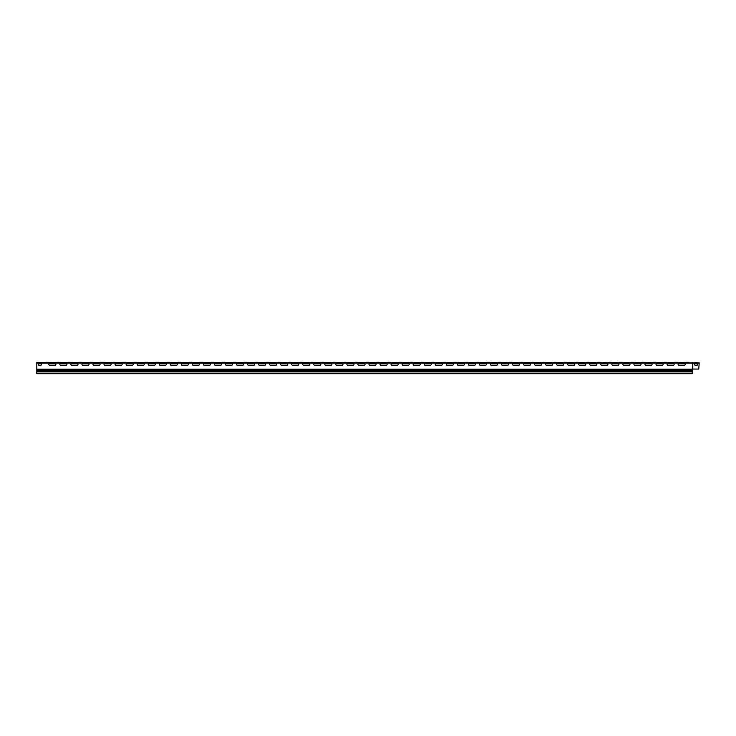 <?xml version="1.0" encoding="UTF-8"?>
<svg xmlns="http://www.w3.org/2000/svg" width="736" height="736" viewBox="0 0 736 736"><rect width="100%" height="100%" fill="white"/><g stroke="black" fill="none" stroke-linecap="round" stroke-linejoin="round"><path stroke-width="1.1" d="M46.074 362.314L47.619 362.314M45.411 362.314L48.742 362.646L45.163 362.498M695.336 362.535L696.882 362.535M695.115 362.535L697.102 362.535M38.787 362.314L41.566 362.646M686.394 362.314L687.939 362.314M688.868 362.581L685.464 362.646L688.602 362.314M675.354 362.314L676.899 362.314M674.691 362.314L677.562 362.314M664.314 362.314L665.859 362.314M666.788 362.581L663.384 362.646L666.522 362.314M653.274 362.314L654.819 362.314M655.748 362.581L652.344 362.646L655.482 362.314M642.234 362.314L643.779 362.314M644.708 362.581L641.304 362.646L644.442 362.314M631.194 362.314L632.739 362.314M633.668 362.581L630.264 362.646L633.402 362.314M620.154 362.314L621.699 362.314M619.491 362.314L622.362 362.314M609.114 362.314L610.659 362.314M611.588 362.581L608.184 362.646L611.322 362.314M598.074 362.314L599.619 362.314M600.548 362.581L597.144 362.646L600.282 362.314M587.034 362.314L588.579 362.314M589.508 362.581L586.104 362.646L589.242 362.314M575.994 362.314L577.539 362.314M578.468 362.581L575.064 362.646L578.202 362.314M564.954 362.314L566.499 362.314M564.291 362.314L567.162 362.314M553.914 362.314L555.459 362.314M556.388 362.581L552.984 362.646L556.122 362.314M542.874 362.314L544.419 362.314M545.348 362.581L541.944 362.646L545.082 362.314M531.834 362.314L533.379 362.314M534.308 362.581L530.904 362.646L534.042 362.314M520.794 362.314L522.339 362.314M523.268 362.581L519.864 362.646L523.002 362.314M509.754 362.314L511.299 362.314M509.091 362.314L511.962 362.314M498.714 362.314L500.259 362.314M501.188 362.581L497.784 362.646L500.922 362.314M487.674 362.314L489.219 362.314M487.011 362.314L489.882 362.314M476.634 362.314L478.179 362.314M479.108 362.581L475.704 362.646L478.842 362.314M465.594 362.314L467.139 362.314M468.068 362.581L464.664 362.646L467.802 362.314M454.554 362.314L456.099 362.314M457.028 362.581L453.624 362.646L456.762 362.314M443.514 362.314L445.059 362.314M445.988 362.581L442.584 362.646L445.722 362.314M432.474 362.314L434.019 362.314M431.544 362.581L434.948 362.646L431.811 362.314M421.434 362.314L422.979 362.314M423.908 362.581L420.504 362.646L423.642 362.314M410.394 362.314L411.939 362.314M412.868 362.581L409.464 362.646L412.602 362.314M399.354 362.314L400.899 362.314M401.828 362.581L398.424 362.646L401.562 362.314M388.314 362.314L389.859 362.314M390.788 362.581L387.384 362.646L390.522 362.314M377.274 362.314L378.819 362.314M376.344 362.581L379.748 362.646L376.611 362.314M366.234 362.314L367.779 362.314M368.708 362.581L365.304 362.646L368.442 362.314M355.194 362.314L356.739 362.314M357.668 362.581L354.264 362.646L357.402 362.314M344.154 362.314L345.699 362.314M344.926 362.314L346.628 362.581L343.224 362.581L344.926 362.314M333.114 362.314L334.659 362.314M335.588 362.646L332.184 362.581L335.322 362.314M322.074 362.314L323.619 362.314M321.144 362.581L324.548 362.646L321.411 362.314M311.034 362.314L312.579 362.314M313.508 362.581L310.104 362.646L313.242 362.314M299.994 362.314L301.539 362.314M302.468 362.581L299.064 362.646L302.202 362.314M288.954 362.314L290.499 362.314M291.428 362.581L288.024 362.646L291.162 362.314M277.914 362.314L279.459 362.314M280.388 362.581L276.984 362.646L280.122 362.314M266.874 362.314L268.419 362.314M265.944 362.581L269.348 362.646L266.211 362.314M255.834 362.314L257.379 362.314M254.904 362.581L258.308 362.646L255.171 362.314M244.794 362.314L246.339 362.314M244.131 362.314L247.002 362.314M233.754 362.314L235.299 362.314M233.091 362.314L235.962 362.314M222.714 362.314L224.259 362.314M222.051 362.314L224.922 362.314M211.674 362.314L213.219 362.314M211.011 362.314L213.882 362.314M200.634 362.314L202.179 362.314M199.971 362.314L202.842 362.314M189.594 362.314L191.139 362.314M188.931 362.314L191.802 362.314M178.554 362.314L180.099 362.314M177.891 362.314L180.762 362.314M167.514 362.314L169.059 362.314M166.851 362.314L169.722 362.314M156.474 362.314L158.019 362.314M155.811 362.314L158.682 362.314M146.206 362.314L147.642 362.314L146.206 362.314M144.771 362.314L147.642 362.314M135.166 362.314L136.602 362.314L135.166 362.314M133.731 362.314L136.602 362.314M124.126 362.314L125.562 362.314L124.126 362.314M122.691 362.314L125.562 362.314M113.086 362.314L114.522 362.314L113.086 362.314M111.384 362.646L114.788 362.646L111.651 362.314M102.046 362.314L103.482 362.314L102.046 362.314M100.611 362.314L103.482 362.314M90.234 362.314L91.779 362.314M92.708 362.581L89.304 362.646L92.442 362.314M79.194 362.314L80.739 362.314M81.668 362.581L78.264 362.646L81.402 362.314M68.154 362.314L69.699 362.314M70.628 362.581L67.224 362.646L70.362 362.314M57.114 362.314L58.659 362.314M59.588 362.581L56.184 362.646L59.322 362.314M684.406 362.646L678.886 362.646M673.366 362.646L667.846 362.646M662.326 362.646L656.806 362.646M651.286 362.646L645.766 362.646M640.246 362.646L634.726 362.646M629.206 362.646L623.686 362.646M618.166 362.646L612.646 362.646M607.126 362.646L601.606 362.646M596.086 362.646L590.566 362.646M585.046 362.646L579.526 362.646M574.006 362.646L568.486 362.646M562.966 362.646L557.446 362.646M551.926 362.646L546.406 362.646M540.886 362.646L535.366 362.646M529.846 362.646L524.326 362.646M518.806 362.646L513.286 362.646M507.766 362.646L502.246 362.646M496.726 362.646L491.206 362.646M485.686 362.646L480.166 362.646M474.646 362.646L469.126 362.646M463.606 362.646L458.086 362.646M452.566 362.646L447.046 362.646M441.526 362.646L436.006 362.646M430.486 362.646L424.966 362.646M419.446 362.646L413.926 362.646M408.406 362.646L402.886 362.646M397.366 362.646L391.846 362.646M386.326 362.646L380.806 362.646M375.286 362.646L369.766 362.646M364.246 362.646L358.726 362.646M353.206 362.646L347.686 362.646M342.166 362.646L336.646 362.646M331.126 362.646L325.606 362.646M320.086 362.646L314.566 362.646M309.046 362.646L303.526 362.646M298.006 362.646L292.486 362.646M286.966 362.646L281.446 362.646M275.926 362.646L270.406 362.646M264.886 362.646L259.366 362.646M253.846 362.646L248.326 362.646M242.806 362.646L237.286 362.646M231.766 362.646L226.246 362.646M220.726 362.646L215.206 362.646M209.686 362.646L204.166 362.646M198.646 362.646L193.126 362.646M187.606 362.646L182.086 362.646M176.566 362.646L171.046 362.646M165.526 362.646L160.006 362.646M154.486 362.646L148.966 362.646M143.446 362.646L137.926 362.646M132.406 362.646L126.886 362.646M121.366 362.646L115.846 362.646M110.326 362.646L104.806 362.646M99.286 362.646L93.766 362.646M88.246 362.646L82.726 362.646M77.206 362.646L71.686 362.646M55.126 362.646L49.606 362.646M66.166 362.646L60.646 362.646M36.8 370.107L36.8 371.036L692.245 371.036L692.245 370.107L36.8 370.107L36.8 362.646L694.876 362.866M698.758 369.058L692.797 369.058L692.797 362.866L699.2 362.866L698.758 369.058M692.797 362.866L692.3 362.646L692.797 369.058M692.631 369.058L692.245 370.107M39.008 363.639L40.774 363.639A0.773 0.773 0 0 1 41.547 364.412A0.773 0.773 0 0 1 40.774 365.185L39.008 365.185A0.773 0.773 0 0 1 38.235 364.412A0.773 0.773 0 0 1 39.008 363.639M692.3 369.058L692.631 362.986M66.166 363.639A0.773 0.773 0 0 1 66.939 364.412A0.773 0.773 0 0 1 66.166 365.185L60.646 365.185A0.773 0.773 0 0 1 59.874 364.412A0.773 0.773 0 0 1 60.646 363.639L66.166 363.639A0.773 0.773 0 0 1 66.939 364.412A0.773 0.773 0 0 1 66.166 365.185M49.606 363.639L55.126 363.639A0.773 0.773 0 0 1 55.899 364.412A0.773 0.773 0 0 1 55.126 365.185L49.606 365.185A0.773 0.773 0 0 1 48.834 364.412A0.773 0.773 0 0 1 49.606 363.639A0.773 0.773 0 0 0 48.834 364.412A0.773 0.773 0 0 0 49.606 365.185M77.206 365.185L71.686 365.185A0.773 0.773 0 0 1 70.914 364.412A0.773 0.773 0 0 1 71.686 363.639L77.206 363.639A0.773 0.773 0 0 1 77.979 364.412A0.773 0.773 0 0 1 77.206 365.185A0.773 0.773 0 0 0 77.979 364.412A0.773 0.773 0 0 0 77.206 363.639M88.246 365.185L82.726 365.185A0.773 0.773 0 0 1 81.954 364.412A0.773 0.773 0 0 1 82.726 363.639L88.246 363.639A0.773 0.773 0 0 1 89.019 364.412A0.773 0.773 0 0 1 88.246 365.185A0.773 0.773 0 0 0 89.019 364.412A0.773 0.773 0 0 0 88.246 363.639M99.286 365.185L93.766 365.185A0.773 0.773 0 0 1 92.994 364.412A0.773 0.773 0 0 1 93.766 363.639L99.286 363.639A0.773 0.773 0 0 1 100.059 364.412A0.773 0.773 0 0 1 99.286 365.185A0.773 0.773 0 0 0 100.059 364.412A0.773 0.773 0 0 0 99.286 363.639M110.326 365.185L104.806 365.185A0.773 0.773 0 0 1 104.034 364.412A0.773 0.773 0 0 1 104.806 363.639L110.326 363.639A0.773 0.773 0 0 1 111.099 364.412A0.773 0.773 0 0 1 110.326 365.185A0.773 0.773 0 0 0 111.099 364.412A0.773 0.773 0 0 0 110.326 363.639M121.366 365.185L115.846 365.185A0.773 0.773 0 0 1 115.074 364.412A0.773 0.773 0 0 1 115.846 363.639L121.366 363.639A0.773 0.773 0 0 1 122.139 364.412A0.773 0.773 0 0 1 121.366 365.185A0.773 0.773 0 0 0 122.139 364.412A0.773 0.773 0 0 0 121.366 363.639M132.406 365.185L126.886 365.185A0.773 0.773 0 0 1 126.114 364.412A0.773 0.773 0 0 1 126.886 363.639L132.406 363.639A0.773 0.773 0 0 1 133.179 364.412A0.773 0.773 0 0 1 132.406 365.185A0.773 0.773 0 0 0 133.179 364.412A0.773 0.773 0 0 0 132.406 363.639M143.446 365.185L137.926 365.185A0.773 0.773 0 0 1 137.154 364.412A0.773 0.773 0 0 1 137.926 363.639L143.446 363.639A0.773 0.773 0 0 1 144.219 364.412A0.773 0.773 0 0 1 143.446 365.185A0.773 0.773 0 0 0 144.219 364.412A0.773 0.773 0 0 0 143.446 363.639M154.486 365.185L148.966 365.185A0.773 0.773 0 0 1 148.194 364.412A0.773 0.773 0 0 1 148.966 363.639L154.486 363.639A0.773 0.773 0 0 1 155.259 364.412A0.773 0.773 0 0 1 154.486 365.185A0.773 0.773 0 0 0 155.259 364.412A0.773 0.773 0 0 0 154.486 363.639M165.526 365.185L160.006 365.185A0.773 0.773 0 0 1 159.234 364.412A0.773 0.773 0 0 1 160.006 363.639L165.526 363.639A0.773 0.773 0 0 1 166.299 364.412A0.773 0.773 0 0 1 165.526 365.185A0.773 0.773 0 0 0 166.299 364.412A0.773 0.773 0 0 0 165.526 363.639M176.566 365.185L171.046 365.185A0.773 0.773 0 0 1 170.274 364.412A0.773 0.773 0 0 1 171.046 363.639L176.566 363.639A0.773 0.773 0 0 1 177.339 364.412A0.773 0.773 0 0 1 176.566 365.185A0.773 0.773 0 0 0 177.339 364.412A0.773 0.773 0 0 0 176.566 363.639M187.606 365.185L182.086 365.185A0.773 0.773 0 0 1 181.314 364.412A0.773 0.773 0 0 1 182.086 363.639L187.606 363.639A0.773 0.773 0 0 1 188.379 364.412A0.773 0.773 0 0 1 187.606 365.185A0.773 0.773 0 0 0 188.379 364.412A0.773 0.773 0 0 0 187.606 363.639M198.646 365.185L193.126 365.185A0.773 0.773 0 0 1 192.354 364.412A0.773 0.773 0 0 1 193.126 363.639L198.646 363.639A0.773 0.773 0 0 1 199.419 364.412A0.773 0.773 0 0 1 198.646 365.185A0.773 0.773 0 0 0 199.419 364.412A0.773 0.773 0 0 0 198.646 363.639M209.686 365.185L204.166 365.185A0.773 0.773 0 0 1 203.394 364.412A0.773 0.773 0 0 1 204.166 363.639L209.686 363.639A0.773 0.773 0 0 1 210.459 364.412A0.773 0.773 0 0 1 209.686 365.185A0.773 0.773 0 0 0 210.459 364.412A0.773 0.773 0 0 0 209.686 363.639M220.726 365.185L215.206 365.185A0.773 0.773 0 0 1 214.434 364.412A0.773 0.773 0 0 1 215.206 363.639L220.726 363.639A0.773 0.773 0 0 1 221.499 364.412A0.773 0.773 0 0 1 220.726 365.185A0.773 0.773 0 0 0 221.499 364.412A0.773 0.773 0 0 0 220.726 363.639M231.766 365.185L226.246 365.185A0.773 0.773 0 0 1 225.474 364.412A0.773 0.773 0 0 1 226.246 363.639L231.766 363.639A0.773 0.773 0 0 1 232.539 364.412A0.773 0.773 0 0 1 231.766 365.185A0.773 0.773 0 0 0 232.539 364.412A0.773 0.773 0 0 0 231.766 363.639M242.806 365.185L237.286 365.185A0.773 0.773 0 0 1 236.514 364.412A0.773 0.773 0 0 1 237.286 363.639L242.806 363.639A0.773 0.773 0 0 1 243.579 364.412A0.773 0.773 0 0 1 242.806 365.185A0.773 0.773 0 0 0 243.579 364.412A0.773 0.773 0 0 0 242.806 363.639M253.846 365.185L248.326 365.185A0.773 0.773 0 0 1 247.554 364.412A0.773 0.773 0 0 1 248.326 363.639L253.846 363.639A0.773 0.773 0 0 1 254.619 364.412A0.773 0.773 0 0 1 253.846 365.185A0.773 0.773 0 0 0 254.619 364.412A0.773 0.773 0 0 0 253.846 363.639M264.886 365.185L259.366 365.185A0.773 0.773 0 0 1 258.594 364.412A0.773 0.773 0 0 1 259.366 363.639L264.886 363.639A0.773 0.773 0 0 1 265.659 364.412A0.773 0.773 0 0 1 264.886 365.185A0.773 0.773 0 0 0 265.659 364.412A0.773 0.773 0 0 0 264.886 363.639M275.926 365.185L270.406 365.185A0.773 0.773 0 0 1 269.634 364.412A0.773 0.773 0 0 1 270.406 363.639L275.926 363.639A0.773 0.773 0 0 1 276.699 364.412A0.773 0.773 0 0 1 275.926 365.185A0.773 0.773 0 0 0 276.699 364.412A0.773 0.773 0 0 0 275.926 363.639M286.966 365.185L281.446 365.185A0.773 0.773 0 0 1 280.674 364.412A0.773 0.773 0 0 1 281.446 363.639L286.966 363.639A0.773 0.773 0 0 1 287.739 364.412A0.773 0.773 0 0 1 286.966 365.185A0.773 0.773 0 0 0 287.739 364.412A0.773 0.773 0 0 0 286.966 363.639M298.006 365.185L292.486 365.185A0.773 0.773 0 0 1 291.714 364.412A0.773 0.773 0 0 1 292.486 363.639L298.006 363.639A0.773 0.773 0 0 1 298.779 364.412A0.773 0.773 0 0 1 298.006 365.185A0.773 0.773 0 0 0 298.779 364.412A0.773 0.773 0 0 0 298.006 363.639M309.046 365.185L303.526 365.185A0.773 0.773 0 0 1 302.754 364.412A0.773 0.773 0 0 1 303.526 363.639L309.046 363.639A0.773 0.773 0 0 1 309.819 364.412A0.773 0.773 0 0 1 309.046 365.185A0.773 0.773 0 0 0 309.819 364.412A0.773 0.773 0 0 0 309.046 363.639M320.086 365.185L314.566 365.185A0.773 0.773 0 0 1 313.794 364.412A0.773 0.773 0 0 1 314.566 363.639L320.086 363.639A0.773 0.773 0 0 1 320.859 364.412A0.773 0.773 0 0 1 320.086 365.185A0.773 0.773 0 0 0 320.859 364.412A0.773 0.773 0 0 0 320.086 363.639M331.126 365.185L325.606 365.185A0.773 0.773 0 0 1 324.834 364.412A0.773 0.773 0 0 1 325.606 363.639L331.126 363.639A0.773 0.773 0 0 1 331.899 364.412A0.773 0.773 0 0 1 331.126 365.185A0.773 0.773 0 0 0 331.899 364.412A0.773 0.773 0 0 0 331.126 363.639M342.166 365.185L336.646 365.185A0.773 0.773 0 0 1 335.874 364.412A0.773 0.773 0 0 1 336.646 363.639L342.166 363.639A0.773 0.773 0 0 1 342.939 364.412A0.773 0.773 0 0 1 342.166 365.185A0.773 0.773 0 0 0 342.939 364.412A0.773 0.773 0 0 0 342.166 363.639M353.206 365.185L347.686 365.185A0.773 0.773 0 0 1 346.914 364.412A0.773 0.773 0 0 1 347.686 363.639L353.206 363.639A0.773 0.773 0 0 1 353.979 364.412A0.773 0.773 0 0 1 353.206 365.185A0.773 0.773 0 0 0 353.979 364.412A0.773 0.773 0 0 0 353.206 363.639M364.246 365.185L358.726 365.185A0.773 0.773 0 0 1 357.954 364.412A0.773 0.773 0 0 1 358.726 363.639L364.246 363.639A0.773 0.773 0 0 1 365.019 364.412A0.773 0.773 0 0 1 364.246 365.185A0.773 0.773 0 0 0 365.019 364.412A0.773 0.773 0 0 0 364.246 363.639M375.286 365.185L369.766 365.185A0.773 0.773 0 0 1 368.994 364.412A0.773 0.773 0 0 1 369.766 363.639L375.286 363.639A0.773 0.773 0 0 1 376.059 364.412A0.773 0.773 0 0 1 375.286 365.185A0.773 0.773 0 0 0 376.059 364.412A0.773 0.773 0 0 0 375.286 363.639M386.326 365.185L380.806 365.185A0.773 0.773 0 0 1 380.034 364.412A0.773 0.773 0 0 1 380.806 363.639L386.326 363.639A0.773 0.773 0 0 1 387.099 364.412A0.773 0.773 0 0 1 386.326 365.185A0.773 0.773 0 0 0 387.099 364.412A0.773 0.773 0 0 0 386.326 363.639M397.366 365.185L391.846 365.185A0.773 0.773 0 0 1 391.074 364.412A0.773 0.773 0 0 1 391.846 363.639L397.366 363.639A0.773 0.773 0 0 1 398.139 364.412A0.773 0.773 0 0 1 397.366 365.185A0.773 0.773 0 0 0 398.139 364.412A0.773 0.773 0 0 0 397.366 363.639M408.406 365.185L402.886 365.185A0.773 0.773 0 0 1 402.114 364.412A0.773 0.773 0 0 1 402.886 363.639L408.406 363.639A0.773 0.773 0 0 1 409.179 364.412A0.773 0.773 0 0 1 408.406 365.185A0.773 0.773 0 0 0 409.179 364.412A0.773 0.773 0 0 0 408.406 363.639M419.446 365.185L413.926 365.185A0.773 0.773 0 0 1 413.154 364.412A0.773 0.773 0 0 1 413.926 363.639L419.446 363.639A0.773 0.773 0 0 1 420.219 364.412A0.773 0.773 0 0 1 419.446 365.185A0.773 0.773 0 0 0 420.219 364.412A0.773 0.773 0 0 0 419.446 363.639M430.486 365.185L424.966 365.185A0.773 0.773 0 0 1 424.194 364.412A0.773 0.773 0 0 1 424.966 363.639L430.486 363.639A0.773 0.773 0 0 1 431.259 364.412A0.773 0.773 0 0 1 430.486 365.185A0.773 0.773 0 0 0 431.259 364.412A0.773 0.773 0 0 0 430.486 363.639M441.526 365.185L436.006 365.185A0.773 0.773 0 0 1 435.234 364.412A0.773 0.773 0 0 1 436.006 363.639L441.526 363.639A0.773 0.773 0 0 1 442.299 364.412A0.773 0.773 0 0 1 441.526 365.185A0.773 0.773 0 0 0 442.299 364.412A0.773 0.773 0 0 0 441.526 363.639M452.566 365.185L447.046 365.185A0.773 0.773 0 0 1 446.274 364.412A0.773 0.773 0 0 1 447.046 363.639L452.566 363.639A0.773 0.773 0 0 1 453.339 364.412A0.773 0.773 0 0 1 452.566 365.185A0.773 0.773 0 0 0 453.339 364.412A0.773 0.773 0 0 0 452.566 363.639M463.606 365.185L458.086 365.185A0.773 0.773 0 0 1 457.314 364.412A0.773 0.773 0 0 1 458.086 363.639L463.606 363.639A0.773 0.773 0 0 1 464.379 364.412A0.773 0.773 0 0 1 463.606 365.185A0.773 0.773 0 0 0 464.379 364.412A0.773 0.773 0 0 0 463.606 363.639M474.646 365.185L469.126 365.185A0.773 0.773 0 0 1 468.354 364.412A0.773 0.773 0 0 1 469.126 363.639L474.646 363.639A0.773 0.773 0 0 1 475.419 364.412A0.773 0.773 0 0 1 474.646 365.185A0.773 0.773 0 0 0 475.419 364.412A0.773 0.773 0 0 0 474.646 363.639M485.686 365.185L480.166 365.185A0.773 0.773 0 0 1 479.394 364.412A0.773 0.773 0 0 1 480.166 363.639L485.686 363.639A0.773 0.773 0 0 1 486.459 364.412A0.773 0.773 0 0 1 485.686 365.185A0.773 0.773 0 0 0 486.459 364.412A0.773 0.773 0 0 0 485.686 363.639M496.726 365.185L491.206 365.185A0.773 0.773 0 0 1 490.434 364.412A0.773 0.773 0 0 1 491.206 363.639L496.726 363.639A0.773 0.773 0 0 1 497.499 364.412A0.773 0.773 0 0 1 496.726 365.185A0.773 0.773 0 0 0 497.499 364.412A0.773 0.773 0 0 0 496.726 363.639M507.766 365.185L502.246 365.185A0.773 0.773 0 0 1 501.474 364.412A0.773 0.773 0 0 1 502.246 363.639L507.766 363.639A0.773 0.773 0 0 1 508.539 364.412A0.773 0.773 0 0 1 507.766 365.185A0.773 0.773 0 0 0 508.539 364.412A0.773 0.773 0 0 0 507.766 363.639M518.806 365.185L513.286 365.185A0.773 0.773 0 0 1 512.514 364.412A0.773 0.773 0 0 1 513.286 363.639L518.806 363.639A0.773 0.773 0 0 1 519.579 364.412A0.773 0.773 0 0 1 518.806 365.185A0.773 0.773 0 0 0 519.579 364.412A0.773 0.773 0 0 0 518.806 363.639M529.846 365.185L524.326 365.185A0.773 0.773 0 0 1 523.554 364.412A0.773 0.773 0 0 1 524.326 363.639L529.846 363.639A0.773 0.773 0 0 1 530.619 364.412A0.773 0.773 0 0 1 529.846 365.185A0.773 0.773 0 0 0 530.619 364.412A0.773 0.773 0 0 0 529.846 363.639M540.886 365.185L535.366 365.185A0.773 0.773 0 0 1 534.594 364.412A0.773 0.773 0 0 1 535.366 363.639L540.886 363.639A0.773 0.773 0 0 1 541.659 364.412A0.773 0.773 0 0 1 540.886 365.185A0.773 0.773 0 0 0 541.659 364.412A0.773 0.773 0 0 0 540.886 363.639M551.926 365.185L546.406 365.185A0.773 0.773 0 0 1 545.634 364.412A0.773 0.773 0 0 1 546.406 363.639L551.926 363.639A0.773 0.773 0 0 1 552.699 364.412A0.773 0.773 0 0 1 551.926 365.185A0.773 0.773 0 0 0 552.699 364.412A0.773 0.773 0 0 0 551.926 363.639M562.966 365.185L557.446 365.185A0.773 0.773 0 0 1 556.674 364.412A0.773 0.773 0 0 1 557.446 363.639L562.966 363.639A0.773 0.773 0 0 1 563.739 364.412A0.773 0.773 0 0 1 562.966 365.185A0.773 0.773 0 0 0 563.739 364.412A0.773 0.773 0 0 0 562.966 363.639M574.006 365.185L568.486 365.185A0.773 0.773 0 0 1 567.714 364.412A0.773 0.773 0 0 1 568.486 363.639L574.006 363.639A0.773 0.773 0 0 1 574.779 364.412A0.773 0.773 0 0 1 574.006 365.185A0.773 0.773 0 0 0 574.779 364.412A0.773 0.773 0 0 0 574.006 363.639M585.046 365.185L579.526 365.185A0.773 0.773 0 0 1 578.754 364.412A0.773 0.773 0 0 1 579.526 363.639L585.046 363.639A0.773 0.773 0 0 1 585.819 364.412A0.773 0.773 0 0 1 585.046 365.185A0.773 0.773 0 0 0 585.819 364.412A0.773 0.773 0 0 0 585.046 363.639M596.086 365.185L590.566 365.185A0.773 0.773 0 0 1 589.794 364.412A0.773 0.773 0 0 1 590.566 363.639L596.086 363.639A0.773 0.773 0 0 1 596.859 364.412A0.773 0.773 0 0 1 596.086 365.185A0.773 0.773 0 0 0 596.859 364.412A0.773 0.773 0 0 0 596.086 363.639M607.126 365.185L601.606 365.185A0.773 0.773 0 0 1 600.834 364.412A0.773 0.773 0 0 1 601.606 363.639L607.126 363.639A0.773 0.773 0 0 1 607.899 364.412A0.773 0.773 0 0 1 607.126 365.185A0.773 0.773 0 0 0 607.899 364.412A0.773 0.773 0 0 0 607.126 363.639M618.166 365.185L612.646 365.185A0.773 0.773 0 0 1 611.874 364.412A0.773 0.773 0 0 1 612.646 363.639L618.166 363.639A0.773 0.773 0 0 1 618.939 364.412A0.773 0.773 0 0 1 618.166 365.185A0.773 0.773 0 0 0 618.939 364.412A0.773 0.773 0 0 0 618.166 363.639M629.206 365.185L623.686 365.185A0.773 0.773 0 0 1 622.914 364.412A0.773 0.773 0 0 1 623.686 363.639L629.206 363.639A0.773 0.773 0 0 1 629.979 364.412A0.773 0.773 0 0 1 629.206 365.185A0.773 0.773 0 0 0 629.979 364.412A0.773 0.773 0 0 0 629.206 363.639M640.246 365.185L634.726 365.185A0.773 0.773 0 0 1 633.954 364.412A0.773 0.773 0 0 1 634.726 363.639L640.246 363.639A0.773 0.773 0 0 1 641.019 364.412A0.773 0.773 0 0 1 640.246 365.185A0.773 0.773 0 0 0 641.019 364.412A0.773 0.773 0 0 0 640.246 363.639M651.286 365.185L645.766 365.185A0.773 0.773 0 0 1 644.994 364.412A0.773 0.773 0 0 1 645.766 363.639L651.286 363.639A0.773 0.773 0 0 1 652.059 364.412A0.773 0.773 0 0 1 651.286 365.185A0.773 0.773 0 0 0 652.059 364.412A0.773 0.773 0 0 0 651.286 363.639M662.326 365.185L656.806 365.185A0.773 0.773 0 0 1 656.034 364.412A0.773 0.773 0 0 1 656.806 363.639L662.326 363.639A0.773 0.773 0 0 1 663.099 364.412A0.773 0.773 0 0 1 662.326 365.185A0.773 0.773 0 0 0 663.099 364.412A0.773 0.773 0 0 0 662.326 363.639M673.366 365.185L667.846 365.185A0.773 0.773 0 0 1 667.074 364.412A0.773 0.773 0 0 1 667.846 363.639L673.366 363.639A0.773 0.773 0 0 1 674.139 364.412A0.773 0.773 0 0 1 673.366 365.185A0.773 0.773 0 0 0 674.139 364.412A0.773 0.773 0 0 0 673.366 363.639M684.406 365.185L678.886 365.185A0.773 0.773 0 0 1 678.114 364.412A0.773 0.773 0 0 1 678.886 363.639L684.406 363.639A0.773 0.773 0 0 1 685.179 364.412A0.773 0.773 0 0 1 684.406 365.185A0.773 0.773 0 0 0 685.179 364.412A0.773 0.773 0 0 0 684.406 363.639M678.886 363.639A0.773 0.773 0 0 0 678.114 364.412A0.773 0.773 0 0 0 678.886 365.185M667.846 363.639A0.773 0.773 0 0 0 667.074 364.412A0.773 0.773 0 0 0 667.846 365.185M656.806 363.639A0.773 0.773 0 0 0 656.034 364.412A0.773 0.773 0 0 0 656.806 365.185M645.766 363.639A0.773 0.773 0 0 0 644.994 364.412A0.773 0.773 0 0 0 645.766 365.185M634.726 363.639A0.773 0.773 0 0 0 633.954 364.412A0.773 0.773 0 0 0 634.726 365.185M623.686 363.639A0.773 0.773 0 0 0 622.914 364.412A0.773 0.773 0 0 0 623.686 365.185M612.646 363.639A0.773 0.773 0 0 0 611.874 364.412A0.773 0.773 0 0 0 612.646 365.185M601.606 363.639A0.773 0.773 0 0 0 600.834 364.412A0.773 0.773 0 0 0 601.606 365.185M590.566 363.639A0.773 0.773 0 0 0 589.794 364.412A0.773 0.773 0 0 0 590.566 365.185M579.526 363.639A0.773 0.773 0 0 0 578.754 364.412A0.773 0.773 0 0 0 579.526 365.185M568.486 363.639A0.773 0.773 0 0 0 567.714 364.412A0.773 0.773 0 0 0 568.486 365.185M557.446 363.639A0.773 0.773 0 0 0 556.674 364.412A0.773 0.773 0 0 0 557.446 365.185M546.406 363.639A0.773 0.773 0 0 0 545.634 364.412A0.773 0.773 0 0 0 546.406 365.185M535.366 363.639A0.773 0.773 0 0 0 534.594 364.412A0.773 0.773 0 0 0 535.366 365.185M524.326 363.639A0.773 0.773 0 0 0 523.554 364.412A0.773 0.773 0 0 0 524.326 365.185M513.286 363.639A0.773 0.773 0 0 0 512.514 364.412A0.773 0.773 0 0 0 513.286 365.185M502.246 363.639A0.773 0.773 0 0 0 501.474 364.412A0.773 0.773 0 0 0 502.246 365.185M491.206 363.639A0.773 0.773 0 0 0 490.434 364.412A0.773 0.773 0 0 0 491.206 365.185M480.166 363.639A0.773 0.773 0 0 0 479.394 364.412A0.773 0.773 0 0 0 480.166 365.185M469.126 363.639A0.773 0.773 0 0 0 468.354 364.412A0.773 0.773 0 0 0 469.126 365.185M458.086 363.639A0.773 0.773 0 0 0 457.314 364.412A0.773 0.773 0 0 0 458.086 365.185M447.046 363.639A0.773 0.773 0 0 0 446.274 364.412A0.773 0.773 0 0 0 447.046 365.185M436.006 363.639A0.773 0.773 0 0 0 435.234 364.412A0.773 0.773 0 0 0 436.006 365.185M424.966 363.639A0.773 0.773 0 0 0 424.194 364.412A0.773 0.773 0 0 0 424.966 365.185M413.926 363.639A0.773 0.773 0 0 0 413.154 364.412A0.773 0.773 0 0 0 413.926 365.185M402.886 363.639A0.773 0.773 0 0 0 402.114 364.412A0.773 0.773 0 0 0 402.886 365.185M391.846 363.639A0.773 0.773 0 0 0 391.074 364.412A0.773 0.773 0 0 0 391.846 365.185M380.806 363.639A0.773 0.773 0 0 0 380.034 364.412A0.773 0.773 0 0 0 380.806 365.185M369.766 363.639A0.773 0.773 0 0 0 368.994 364.412A0.773 0.773 0 0 0 369.766 365.185M358.726 363.639A0.773 0.773 0 0 0 357.954 364.412A0.773 0.773 0 0 0 358.726 365.185M347.686 363.639A0.773 0.773 0 0 0 346.914 364.412A0.773 0.773 0 0 0 347.686 365.185M336.646 363.639A0.773 0.773 0 0 0 335.874 364.412A0.773 0.773 0 0 0 336.646 365.185M325.606 363.639A0.773 0.773 0 0 0 324.834 364.412A0.773 0.773 0 0 0 325.606 365.185M314.566 363.639A0.773 0.773 0 0 0 313.794 364.412A0.773 0.773 0 0 0 314.566 365.185M303.526 363.639A0.773 0.773 0 0 0 302.754 364.412A0.773 0.773 0 0 0 303.526 365.185M292.486 363.639A0.773 0.773 0 0 0 291.714 364.412A0.773 0.773 0 0 0 292.486 365.185M281.446 363.639A0.773 0.773 0 0 0 280.674 364.412A0.773 0.773 0 0 0 281.446 365.185M270.406 363.639A0.773 0.773 0 0 0 269.634 364.412A0.773 0.773 0 0 0 270.406 365.185M259.366 363.639A0.773 0.773 0 0 0 258.594 364.412A0.773 0.773 0 0 0 259.366 365.185M248.326 363.639A0.773 0.773 0 0 0 247.554 364.412A0.773 0.773 0 0 0 248.326 365.185M237.286 363.639A0.773 0.773 0 0 0 236.514 364.412A0.773 0.773 0 0 0 237.286 365.185M226.246 363.639A0.773 0.773 0 0 0 225.474 364.412A0.773 0.773 0 0 0 226.246 365.185M215.206 363.639A0.773 0.773 0 0 0 214.434 364.412A0.773 0.773 0 0 0 215.206 365.185M204.166 363.639A0.773 0.773 0 0 0 203.394 364.412A0.773 0.773 0 0 0 204.166 365.185M193.126 363.639A0.773 0.773 0 0 0 192.354 364.412A0.773 0.773 0 0 0 193.126 365.185M182.086 363.639A0.773 0.773 0 0 0 181.314 364.412A0.773 0.773 0 0 0 182.086 365.185M171.046 363.639A0.773 0.773 0 0 0 170.274 364.412A0.773 0.773 0 0 0 171.046 365.185M160.006 363.639A0.773 0.773 0 0 0 159.234 364.412A0.773 0.773 0 0 0 160.006 365.185M148.966 363.639A0.773 0.773 0 0 0 148.194 364.412A0.773 0.773 0 0 0 148.966 365.185M137.926 363.639A0.773 0.773 0 0 0 137.154 364.412A0.773 0.773 0 0 0 137.926 365.185M126.886 363.639A0.773 0.773 0 0 0 126.114 364.412A0.773 0.773 0 0 0 126.886 365.185M115.846 363.639A0.773 0.773 0 0 0 115.074 364.412A0.773 0.773 0 0 0 115.846 365.185M104.806 363.639A0.773 0.773 0 0 0 104.034 364.412A0.773 0.773 0 0 0 104.806 365.185M93.766 363.639A0.773 0.773 0 0 0 92.994 364.412A0.773 0.773 0 0 0 93.766 365.185M82.726 363.639A0.773 0.773 0 0 0 81.954 364.412A0.773 0.773 0 0 0 82.726 365.185M71.686 363.639A0.773 0.773 0 0 0 70.914 364.412A0.773 0.773 0 0 0 71.686 365.185M40.774 365.185A0.773 0.773 0 0 0 41.547 364.412A0.773 0.773 0 0 0 40.774 363.639M60.646 363.639A0.773 0.773 0 0 0 59.874 364.412A0.773 0.773 0 0 0 60.646 365.185M55.126 365.185A0.773 0.773 0 0 0 55.899 364.412A0.773 0.773 0 0 0 55.126 363.639M692.245 371.036L692.245 373.686L36.8 373.686L36.8 371.036M100.344 362.646L103.748 362.581M155.544 362.646L158.948 362.581M166.584 362.646L169.988 362.581M247.268 362.646L243.864 362.581M697.342 362.866L699.2 362.866M695.226 363.639A0.773 0.773 0 0 0 694.453 364.412A0.773 0.773 0 0 0 695.226 365.185L696.992 365.185A0.773 0.773 0 0 0 697.765 364.412A0.773 0.773 0 0 0 696.992 363.639L695.226 363.639A0.773 0.773 0 0 0 694.453 364.412A0.773 0.773 0 0 0 695.226 365.185M696.992 365.185A0.773 0.773 0 0 0 697.765 364.412A0.773 0.773 0 0 0 696.992 363.639M697.673 362.866L694.793 362.719M52.606 362.425L53.305 362.646M52.385 362.425L54.878 362.646M51.152 362.535L50.168 362.535L51.042 362.425M50.591 362.425L51.98 362.425M51.253 362.425L51.934 362.425L51.382 362.646M51.934 362.425L51.4 362.425M54.768 362.425L53.774 362.646M54.62 362.425L52.734 362.646M52.845 362.425L52.146 362.646M52.146 362.535L51.474 362.646M677.828 362.581L674.424 362.581M622.628 362.581L619.224 362.581M567.428 362.581L564.024 362.581M512.228 362.581L508.824 362.581M490.148 362.581L486.744 362.581M236.228 362.581L232.824 362.581M225.188 362.581L221.784 362.581M214.148 362.581L210.744 362.581M203.108 362.581L199.704 362.581M192.068 362.581L188.664 362.581M181.028 362.581L177.624 362.581M147.908 362.581L144.504 362.581M136.868 362.581L133.464 362.581M125.828 362.581L122.424 362.581M36.8 363.133L692.291 363.133M36.8 369.141L692.245 369.141M36.8 369.371L692.245 369.371M36.8 371.91L692.245 371.91M692.3 363.198L699.2 363.198M53.25 362.535L52.734 362.535M36.8 373.686L692.245 373.686"/></g></svg>
